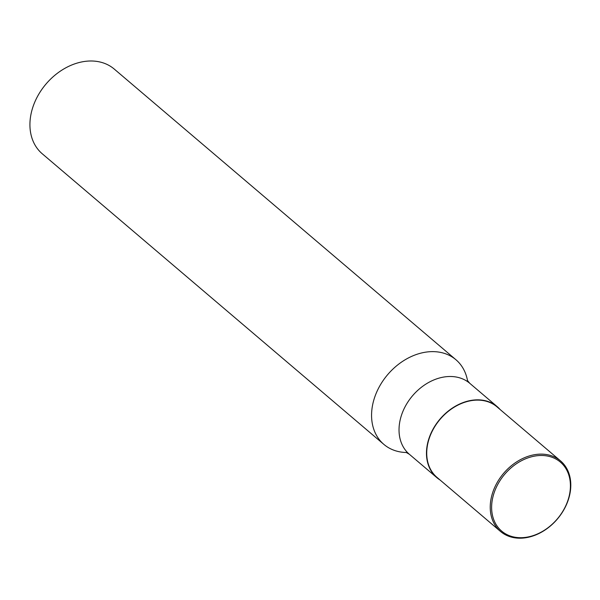 <?xml version="1.0" encoding="UTF-8"?>
<svg xmlns="http://www.w3.org/2000/svg" width="600" height="600" viewBox="0 0 600 600"><rect width="100%" height="100%" fill="white"/><g stroke="black" fill="none" stroke-linecap="round" stroke-linejoin="round"><path stroke-width="0.9" d="M467.543 380.73A55.582 42.33 130.4 0 0 455.925 359.73L114.285 69.097A55.582 42.33 130.4 0 0 46.027 84.008A55.582 42.33 130.4 0 0 42.248 153.773L383.888 444.405A55.582 42.33 130.4 0 0 406.478 452.505M500.055 409.463A46.598 35.49 130.4 0 0 497.19 406.635A46.598 35.49 130.4 0 0 439.965 419.13A46.598 35.49 130.4 0 0 436.8 477.615A46.598 35.49 130.4 0 0 440.055 479.993M455.925 359.73A55.582 42.33 130.4 0 0 387.668 374.64A55.582 42.33 130.4 0 0 383.888 444.405M569.22 495.832A45.3 34.5 130.4 0 0 520.268 461.377A45.3 34.5 130.4 0 0 503.572 532.575A45.3 34.5 130.4 0 0 569.22 495.832L569.572 495.382A46.32 35.273 130.4 0 0 560.528 460.875A46.32 35.273 130.4 0 0 503.647 473.31A46.32 35.273 130.4 0 0 500.498 531.442A46.32 35.273 130.4 0 0 540.143 532.912A46.32 35.273 130.4 0 0 569.572 495.382M560.528 460.875L496.987 406.86A46.297 35.258 130.4 0 0 440.138 419.28A46.297 35.258 130.4 0 0 436.987 477.382L500.498 531.442M467.362 380.385L469.748 383.288A46.598 35.49 130.4 0 0 412.522 395.79A46.598 35.49 130.4 0 0 409.357 454.275L436.8 477.615M469.748 383.288L497.19 406.635M406.11 452.385L409.357 454.275"/></g></svg>
